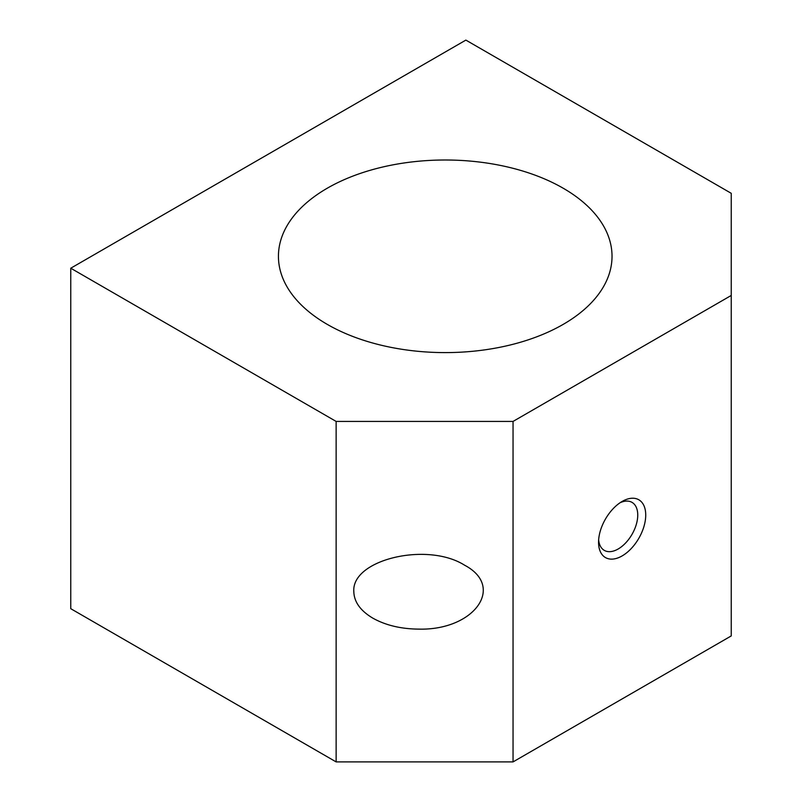 <?xml version="1.0" encoding="UTF-8"?>
<svg xmlns="http://www.w3.org/2000/svg" width="802" height="802" viewBox="0 0 802 802"><rect width="100%" height="100%" fill="white"/><g stroke="black" fill="none" stroke-linecap="round" stroke-linejoin="round"><path stroke-width="1.2" d="M513.049 421.421L513.049 761.9L731.244 635.926L731.244 193.312L465.872 40.1L70.756 268.219L336.128 421.421L513.049 421.421L731.244 295.457M622.141 555.916A33.363 19.258 -60 0 1 598.553 542.292A33.363 19.258 -60 0 1 622.141 501.44A33.363 19.258 -60 0 1 645.73 515.054A33.363 19.258 -60 0 1 622.141 555.916M327.286 324.389A166.796 96.3 0 0 0 509.059 345.271A166.796 96.3 0 0 0 612.026 256.299A166.796 96.3 0 0 0 445.23 159.999A166.796 96.3 0 0 0 278.434 256.299A166.796 96.3 0 0 0 327.286 324.389M336.128 421.421L336.128 761.9L513.049 761.9M353.822 591.665C351.286 559.626 427.125 541.49 464.558 565.179C505.591 586.793 474.172 630.583 418.694 629.119C400.9 628.948 385.612 625.289 372.82 618.141C360.449 610.763 354.113 601.941 353.822 591.665M70.756 268.219L70.756 608.688L336.128 761.9M620.056 502.754A27.719 16 -60 0 1 632.016 502.373A27.719 16 -60 0 1 636.257 524.578A27.719 16 -60 0 1 618.152 548.999A27.719 16 -60 0 1 604.297 550.372A27.719 16 -60 0 1 598.643 539.836"/></g></svg>
